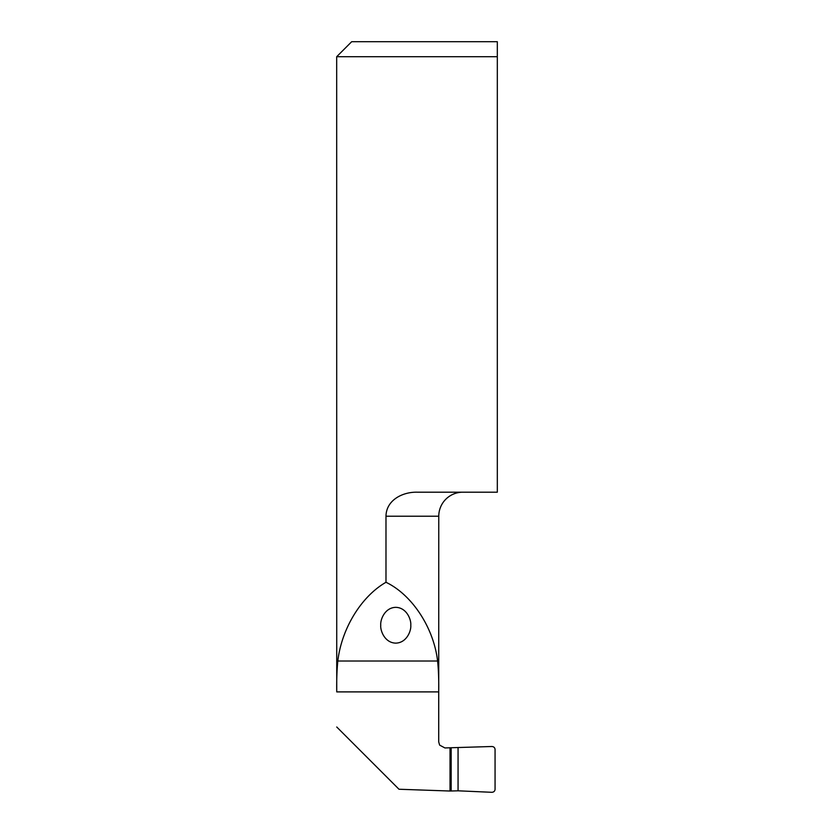 <?xml version="1.0" encoding="UTF-8"?>
<svg xmlns="http://www.w3.org/2000/svg" width="834" height="834" viewBox="0 0 834 834"><rect width="100%" height="100%" fill="white"/><g stroke="black" fill="none" stroke-linecap="round" stroke-linejoin="round"><path stroke-width="1.25" d="M380.752 625.229C380.148 630.462 384.651 642.878 395.764 643.129C406.867 642.878 411.37 630.462 410.776 625.229C411.37 619.996 406.867 607.59 395.764 607.34C384.651 607.59 380.148 619.996 380.752 625.229M385.986 516.225C386.236 499.764 403.187 491.664 417.646 492.206L497.314 492.206L497.314 41.7L497.314 56.712L336.686 56.712L336.738 691.897C336.561 680.242 336.915 669.952 337.822 661.018C341.575 628.627 361.258 596.446 385.986 582.278L385.986 516.225L438.767 516.225A24.019 24.019 0 0 1 462.787 492.206M458.064 790.809L491.799 792.3C493.759 792.185 494.843 791.205 495.062 789.371L495.062 749.432C494.843 747.598 493.759 746.618 491.799 746.503L450.026 747.775L450.026 791.028L458.064 790.809L458.064 747.994M336.738 726.998L398.986 789.245L450.026 791.028M336.686 56.712L351.698 41.7L497.314 41.7M385.986 582.278C412.132 594.809 433.722 627.752 437.6 661.018C438.528 669.994 438.903 680.283 438.715 691.897L438.715 741.926L439.633 745.116L444.939 747.952L450.026 747.775M438.715 741.926L438.767 516.225M337.822 661.018L437.6 661.018M336.738 691.897L438.715 691.897M451.173 747.994L451.173 790.809M439.633 745.127L438.767 742.093"/></g></svg>
